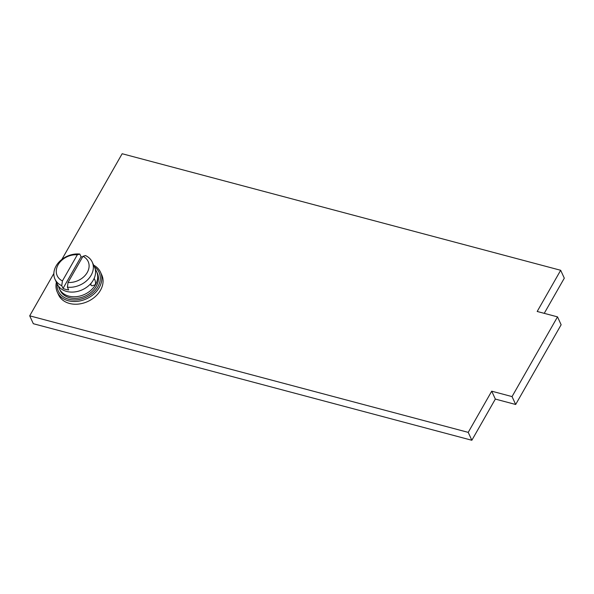 <?xml version="1.0" encoding="UTF-8"?>
<svg xmlns="http://www.w3.org/2000/svg" width="594" height="594" viewBox="0 0 594 594"><rect width="100%" height="100%" fill="white"/><g stroke="black" fill="none" stroke-linecap="round" stroke-linejoin="round"><path stroke-width="0.89" d="M53.861 273.463L29.7 315.822L33.323 323.715L471.844 440.265L495.337 399.079L515.666 404.484L561.137 324.762L557.514 316.869L537.184 311.471L560.677 270.285L122.156 153.735L61.873 259.422M544.238 313.342L564.3 278.178L560.677 270.285M29.7 315.822L468.221 432.373L491.713 391.186L512.043 396.592L557.514 316.869M471.844 440.265L468.221 432.373M515.666 404.484L512.043 396.592M495.337 399.079L491.713 391.186M56.393 282.254A23.79 18.303 -24.6 0 0 57.276 292.077L58.516 294.78A23.79 18.303 -24.6 0 0 69.528 303.46A23.79 18.303 -24.6 0 0 95.166 296.703A23.79 18.303 -24.6 0 0 101.76 274.94L100.52 272.238A23.79 18.303 -24.6 0 0 93.652 265.162M57.276 292.077A23.79 18.303 -24.6 0 0 68.288 300.757A23.79 18.303 -24.6 0 0 93.926 294A23.79 18.303 -24.6 0 0 100.52 272.238M57.135 283.873A22.431 17.256 -24.6 0 0 68.689 299.242A22.431 17.256 -24.6 0 0 95.938 289.62A22.431 17.256 -24.6 0 0 94.394 266.78M97.319 273.158A20.493 15.771 155.4 0 1 91.632 291.906A20.493 15.771 155.4 0 1 69.55 297.728A20.493 15.771 155.4 0 1 60.061 290.243L59.326 288.639A20.493 15.771 -24.6 0 0 68.815 296.124A20.493 15.771 155.4 0 0 95.463 284.756A20.493 15.771 155.4 0 0 96.584 271.555L97.319 273.158M95.255 269.327A20.493 15.771 155.4 0 1 96.584 271.555M58.502 286.182A20.493 15.771 -24.6 0 0 59.326 288.639M94.431 266.869A20.493 15.771 155.4 0 1 93.317 280.064A20.493 15.771 155.4 0 1 66.662 291.439A20.493 15.771 -24.6 0 1 57.18 283.954L54.982 279.173A20.493 15.771 -24.6 0 0 61.769 285.692L63.023 288.424A20.493 15.771 155.4 0 0 65.719 289.382A20.493 15.771 155.4 0 0 68.659 289.917L67.404 287.192A20.493 15.771 155.4 0 0 87.712 279.729A20.493 15.771 155.4 0 0 92.233 262.08L94.431 266.869M94.149 278.423L94.335 278.816C95.396 280.613 95.745 282.581 95.396 284.704L91.936 285.87L90.793 285.031L91.053 283.271M82.96 256.304A17.033 13.105 155.4 0 1 87.244 272.49A17.033 13.105 155.4 0 1 68.05 282.44L82.96 256.304L85.447 255.561A20.493 15.771 155.4 0 1 92.233 262.08M61.769 285.692L62.415 280.94L77.324 254.804L79.811 254.061L81.066 256.794L63.023 288.424M81.066 256.794A20.493 15.771 155.4 0 1 82.559 257.009M68.05 282.44L67.404 287.192M79.811 254.061A20.493 15.771 -24.6 0 0 59.504 261.523A20.493 15.771 -24.6 0 0 54.982 279.173M77.324 254.804A17.033 13.105 -24.6 0 0 58.13 264.753A17.033 13.105 -24.6 0 0 62.415 280.94"/></g></svg>
